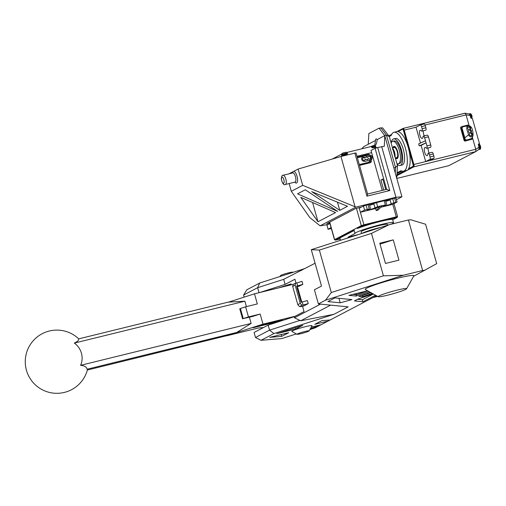 <?xml version="1.0" encoding="UTF-8"?>
<svg xmlns="http://www.w3.org/2000/svg" width="506" height="506" viewBox="0 0 506 506"><rect width="100%" height="100%" fill="white"/><g stroke="black" fill="none" stroke-linecap="round" stroke-linejoin="round"><path stroke-width="0.76" d="M245.606 306.807L240.394 308.483L243.241 318.59L248.452 316.914L245.606 306.807L257.32 303.935L254.48 293.828L293.398 284.264M248.452 316.914L260.166 314.043L252.589 316.465L243.241 318.59M295.118 316.256L263.006 324.144L260.166 314.043M242.602 318.919L239.762 308.812L240.394 308.483M87.361 370.031L226.207 335.82L236.631 332.48L87.108 369.216A25.009 9.317 157.1 0 0 80.587 365.319A17.47 16.186 62.4 0 0 74.338 343.087A25.009 5.345 -8.9 0 0 78.588 338.893L228.111 302.158L244.879 301.19L246.403 306.617M78.715 338.862A31.606 31.606 0 0 0 42.213 333.701A31.606 31.606 0 0 0 37.242 386.476A31.606 31.606 0 0 0 87.481 369.57A27.375 2.29 164.3 0 0 87.108 369.216M249.395 317.249L251.134 323.423L236.631 332.48M251.134 323.423L80.587 365.319M74.338 343.087L244.879 301.19M254.48 293.828L228.567 302.133M237.928 331.67L238.06 332.145L226.429 335.75M263.43 327.559L258.61 327.958L226.517 335.845M238.06 332.145L263.006 324.144M263.575 324.397L282.272 319.805L272.797 322.91L253.145 327.736L263.575 324.397M272.797 322.91L272.595 322.183M309.141 330.892L312.057 325.744A10.537 0.879 164.3 0 0 304.011 327.034A10.537 0.879 164.3 0 0 292.411 330.848A10.537 0.879 164.3 0 0 291.842 331.424L297.016 334.302A6.319 0.531 -15.7 0 1 297.357 333.96A6.319 0.531 -15.7 0 1 304.315 331.67A6.319 0.531 -15.7 0 1 309.141 330.892A6.319 0.531 -15.7 0 1 303.208 333.062A6.319 0.531 -15.7 0 1 297.016 334.302M376.616 147.828L376.009 147.094L372.277 147.904L371.119 146.512L347.318 152.357L347.445 154.001L341.594 155.88L341.752 154.191M346.825 152.768L347.344 152.527M371.638 152.673L356.97 156.272M367.267 159.694A1.581 1.461 -117.6 0 0 367.596 159.181L368.298 158.814A0.424 0.392 -117.6 0 1 368.899 158.669A1.581 1.461 -117.6 0 0 371.062 156.778A1.581 1.461 -117.6 0 0 368.381 156.803A0.424 0.392 -117.6 0 1 367.773 156.955L367.071 157.322A0.424 0.392 -117.6 0 0 367.501 157.372L368.204 157.005M368.71 156.297A1.581 1.461 -117.6 0 1 370.12 158.992M365.857 156.999A1.581 1.461 -117.6 0 1 367.071 157.322M364.409 160.396A1.581 1.461 -117.6 0 0 364.744 159.883L365.446 159.516A1.581 1.461 -117.6 0 1 362.758 159.542A1.581 1.461 -117.6 0 1 364.921 157.657A0.424 0.392 -117.6 0 0 365.522 157.505A1.581 1.461 -117.6 0 1 367.773 156.955M370.474 159.985L371.942 158.852C372.561 156.392 371.632 155.076 369.146 154.912C366.591 156.05 361.018 155.228 361.701 159.535C363.523 163.324 367.685 160.149 370.474 159.985L368.602 162.299L359.311 164.583M368.298 158.814A1.581 1.461 -117.6 0 1 366.047 159.365A0.424 0.392 -117.6 0 0 365.617 159.314L364.915 159.687A0.424 0.392 -117.6 0 0 364.744 159.883M365.345 157.708L364.643 158.074A0.424 0.392 -117.6 0 1 364.219 158.024A1.581 1.461 -117.6 0 0 362.998 157.695M367.596 159.181A0.424 0.392 -117.6 0 1 367.773 158.985L368.476 158.612M357.375 157.708L369.431 154.969M371.942 158.852L370.67 161.629L368.602 162.299M357.204 157.1L368.324 154.368A1.056 0.974 -117.6 0 1 369.443 154.874M359.475 165.184L369.892 162.824A1.056 0.974 -117.6 0 0 370.101 162.749L370.803 162.375A1.056 0.974 -117.6 0 0 371.265 161.212L371.107 160.642M369.892 162.824L359.532 165.367M382.441 205.487L378.09 210.079L376.186 210.547L380.537 205.955L385.572 205.044A4.212 0.354 -15.7 0 0 383.415 205.974A4.212 0.354 -15.7 0 0 387.564 205.177A4.212 0.354 -15.7 0 0 391.53 203.697A4.212 0.354 -15.7 0 0 391.246 203.646L397.09 202.008L392.751 204.316L380.752 207.264M375.616 208.529L380.537 205.955L375.066 207.624A4.212 0.354 164.3 0 1 375.344 207.669A4.212 0.354 164.3 0 1 371.385 209.149A4.212 0.354 164.3 0 1 367.236 209.952A4.212 0.354 164.3 0 1 369.386 209.016L364.605 210.06L363.466 206.018L359.254 208.225L360.392 212.267L375.616 208.529L376.186 210.547M392.751 204.316L396.274 216.853L363.915 224.803L360.392 212.267L364.605 210.06M390.942 224.272A20.019 1.676 164.3 0 0 393.504 222.653A20.019 1.676 164.3 0 0 373.782 226.454A20.019 1.676 164.3 0 0 354.959 233.487L354.111 230.451A20.019 1.676 -15.7 0 1 354.206 230.211L335.269 240.148L335.098 239.54L354.036 229.604A20.019 1.676 -15.7 0 1 355.123 228.87L334.618 239.61L329.703 222.128M335.136 239.661L334.618 239.61M356.439 208.314L361.309 225.638L363.915 224.803M361.309 225.638L355.123 228.87A20.019 1.676 -15.7 0 1 357.362 227.858L357.533 228.465A20.019 1.676 -15.7 0 1 380.05 221.539L363.871 225.518L357.533 228.465M341.461 154.235L332.252 159.055M397.039 216.979L397.602 216.65L396.274 216.853M357.362 227.858L363.7 224.911L396.065 216.96L396.995 216.821L397.159 217.428L380.05 221.539A20.019 1.676 -15.7 0 1 392.65 219.617L393.504 222.653M392.7 219.787L397.159 217.428M335.269 240.148L339.969 239.079M354.206 230.211L354.036 229.604M354.959 233.487A20.019 1.676 164.3 0 0 354.991 233.538L348.261 237.061L358.944 234.398M340.329 240.369L339.823 238.003L354.124 230.515M361.55 233.563L361.05 231.773A13.694 1.145 -15.7 0 1 361.86 231.109A13.694 1.145 -15.7 0 1 376.401 226.29A13.694 1.145 -15.7 0 1 387.419 224.36L387.653 225.195M349.646 237.377L350.316 237.162M353.175 236.251L348.893 237.301L348.779 236.897M348.261 237.061L348.375 237.466L346.793 238.294M348.375 237.466L348.893 237.301M381.227 227.257A13.694 1.145 164.3 0 0 362.429 233.127A13.694 1.145 164.3 0 0 361.872 233.462M364.276 232.69A11.587 0.968 -15.7 0 1 364.333 232.659A11.587 0.968 -15.7 0 1 378.823 228.029M331.088 227.605L328.078 229.186L326.946 225.138L328.078 229.186M331.36 228.573L327.958 229.288M326.946 225.138L329.95 223.563M363.466 206.018L366.072 205.183L367.211 209.225M369.14 208.75L368.001 204.709L366.072 205.183M368.001 204.709L369.329 204.506L370.468 208.548M373.877 203.874A4.212 0.354 -15.7 0 1 369.551 205.297M374.921 207.599L373.789 203.557L376.515 202.615L384.187 200.737L385.319 204.778M397.09 202.008L395.958 197.966L394.629 198.169L395.768 202.21M393.832 202.685L392.7 198.643L394.629 198.169M386.647 204.576L385.509 200.534L384.187 200.737M385.73 201.318A4.212 0.354 164.3 0 0 390.056 199.902M392.7 198.643L389.968 199.579L391.106 203.621M475.748 151.585L478.948 149.384L479.043 147.138L478.303 144.52L479.486 143.698L472.383 118.423L470.89 118.151L470.156 115.532L469.144 113.932L465.122 113.224L466.07 114.811L470.156 115.532M448.835 165.664L475.71 151.617L475.792 149.378L472.357 137.183M469.106 125.621L466.07 114.811M403.092 128.423L465.122 113.224M470.719 133.23L471.421 132.863A0.424 0.392 -117.6 0 1 471.244 132.224L470.542 132.591A0.424 0.392 -117.6 0 0 470.719 133.23A1.581 1.461 -117.6 0 1 471.238 135.804M471.421 132.863A1.581 1.461 -117.6 0 1 471.617 135.671A1.581 1.461 -117.6 0 1 469.669 133.293A0.424 0.392 -117.6 0 0 469.492 132.654A1.581 1.461 -117.6 0 1 468.815 130.257A0.424 0.392 -117.6 0 0 468.638 129.625A1.581 1.461 -117.6 0 1 468.442 126.81A1.581 1.461 -117.6 0 1 470.39 129.188L469.688 129.561A0.424 0.392 -117.6 0 0 469.865 130.2A1.581 1.461 -117.6 0 1 470.542 132.591M469.865 130.2L470.567 129.827A1.581 1.461 -117.6 0 1 471.244 132.224M468.499 134.862C469.676 137.075 471.149 137.417 472.914 135.893C473.331 132.787 472.572 125.874 468.518 125.671C464.793 127.177 468.151 131.921 468.499 134.862L464.793 137.815L462.421 129.384C460.65 125.798 466.089 126.753 468.044 125.722L468.176 125.747M470.567 129.827A0.424 0.392 -117.6 0 1 470.39 129.188M468.12 127.044A1.581 1.461 -117.6 0 1 469.688 129.561M473.059 135.646L471.788 138.448C469.593 138.726 465.039 141.952 464.793 137.815M472.224 137.474L472.383 138.024A1.056 0.974 -117.6 0 1 471.712 139.27L465.299 141.041A1.056 0.974 -117.6 0 1 464.065 140.263L460.656 128.138A1.056 0.974 -117.6 0 1 461.118 126.968L461.82 126.601A1.056 0.974 -117.6 0 1 462.022 126.525L467.734 125.121A1.056 0.974 -117.6 0 1 468.853 125.621M471.915 139.194L471.212 139.561A1.056 0.974 -117.6 0 1 471.01 139.637M465.299 141.041L471.712 139.27M460.656 128.138L461.358 127.765A1.056 0.974 -117.6 0 1 461.82 126.601M461.358 127.765L464.767 139.896L464.065 140.263M466.001 140.674A1.056 0.974 -117.6 0 1 464.767 139.896M392.979 147.841A6.319 2.321 76.2 0 1 393.807 146.468A6.319 2.321 76.2 0 1 394.003 146.398A6.319 2.321 76.2 0 1 397.76 151.983A6.319 2.321 76.2 0 1 397.02 158.675A6.319 2.321 76.2 0 1 395.445 157.866M397.077 131.535L402.959 128.461A2.106 0.772 76.2 0 1 403.023 128.435A2.106 0.772 76.2 0 1 404.224 130.112L413.889 164.475L425.691 161.578L429.904 159.371L433.712 158.435L429.499 160.642L425.691 161.578L421.144 145.405L419.24 145.873L418.671 143.849L425.489 140.807L424.629 137.752A2.106 0.772 -103.8 0 0 423.427 136.07A2.106 0.772 -103.8 0 0 423.035 136.854A4.212 1.543 -103.8 0 1 422.257 138.423A4.212 1.543 -103.8 0 1 419.752 134.704A4.212 1.543 -103.8 0 1 420.246 130.238A4.212 1.543 -103.8 0 1 421.346 130.826A2.106 0.772 -103.8 0 0 421.89 131.124A2.106 0.772 -103.8 0 0 422.093 128.707L421.517 126.658A2.106 0.772 -103.8 0 0 420.309 124.982A2.106 0.772 -103.8 0 0 420.246 125.007L416.027 127.215L420.48 143.046M396.906 175.683L407.57 170.105A20.019 7.343 76.2 0 1 406.95 170.339L403.522 171.18A20.019 7.343 -103.8 0 0 405.875 149.991A20.019 7.343 -103.8 0 0 393.972 132.3A20.019 7.343 -103.8 0 0 391.125 135.557L389.266 136.531M404.768 170.876L396.944 174.968M391.644 134.381L388.766 135.886M408.494 168.764L413.01 166.398A1.474 0.544 -103.8 0 0 413.105 164.728L408.272 147.543A20.019 7.343 76.2 0 1 408.494 168.764L409.063 168.625A20.019 7.343 76.2 0 1 407.57 170.105L413.75 166.866L475.621 151.667M413.889 164.475A2.106 0.772 76.2 0 1 413.75 166.866M402.649 129.182L403.124 129.068A1.474 0.544 76.2 0 1 403.174 129.049A1.474 0.544 76.2 0 1 404.016 130.225L413.674 164.589A1.474 0.544 76.2 0 1 413.579 166.259L409.063 168.625M408.272 147.543L403.446 130.365A1.474 0.544 -103.8 0 0 402.599 129.188A1.474 0.544 -103.8 0 0 402.555 129.207L398.039 131.573A20.019 7.343 76.2 0 1 408.272 147.543M393.972 132.3L397.4 131.459A20.019 7.343 76.2 0 1 398.374 131.396M397.065 172.793L401.011 170.731A20.019 7.343 -103.8 0 0 403.522 171.18M401.84 171.091L397.02 173.609M391.302 135.096L389.063 136.272M396.957 174.804L404.193 171.015M393.573 138.91L395.477 138.442A13.694 5.022 76.2 0 1 403.624 150.541A13.694 5.022 76.2 0 1 402.017 165.038L400.113 165.506A13.694 5.022 -103.8 0 0 401.72 151.009A13.694 5.022 -103.8 0 0 393.573 138.91A13.694 5.022 -103.8 0 0 393.149 139.068A13.694 5.022 -103.8 0 0 391.176 142.964M397.071 164.165A13.694 5.022 -103.8 0 0 400.113 165.506M392.745 141.282L394.079 140.953A11.587 4.25 76.2 0 1 400.973 151.193A11.587 4.25 76.2 0 1 399.607 163.463L398.273 163.792A11.587 4.25 -103.8 0 0 399.639 151.522A11.587 4.25 -103.8 0 0 392.745 141.282A11.587 4.25 -103.8 0 0 392.384 141.414A11.587 4.25 -103.8 0 0 391.138 143.059M396.9 163.571A11.587 4.25 -103.8 0 0 398.273 163.792M420.378 124.976L424.053 124.071A2.106 0.772 76.2 0 1 424.117 124.046A2.106 0.772 76.2 0 1 425.325 125.722L421.517 126.658M422.093 128.707L425.9 127.771L425.325 125.722M425.9 127.771A2.106 0.772 76.2 0 1 425.698 130.187L421.89 131.124M424.306 135.855A4.212 1.543 76.2 0 1 423.288 130.782M423.427 136.07L427.235 135.134A2.106 0.772 76.2 0 1 428.437 136.816L430.726 144.956L426.919 145.892A2.106 0.772 76.2 0 1 426.722 148.309A2.106 0.772 76.2 0 1 426.172 148.011A4.212 1.543 76.2 0 0 425.078 147.423A4.212 1.543 76.2 0 0 424.585 151.882A4.212 1.543 76.2 0 0 427.089 155.608A4.212 1.543 76.2 0 0 427.867 154.039A2.106 0.772 76.2 0 1 428.253 153.255A2.106 0.772 76.2 0 1 429.461 154.931L430.037 156.98A2.106 0.772 76.2 0 1 429.904 159.371M425.489 140.807L426.058 142.831L419.24 145.873M426.919 145.892L426.058 142.831L421.144 145.405M433.712 158.435A2.106 0.772 -103.8 0 0 433.844 156.044L430.037 156.98M429.461 154.931L433.269 153.995L433.844 156.044M426.722 148.309L430.53 147.373A2.106 0.772 -103.8 0 0 430.726 144.956M428.114 147.961A4.212 1.543 -103.8 0 0 429.139 153.033M433.269 153.995A2.106 0.772 -103.8 0 0 432.061 152.319L428.253 153.255M394.313 154.355L394.781 153.622L394.149 153.78M394.781 153.622L394.022 153.331M394.459 155.791L394.971 154.975L394.37 154.785M394.901 156.607L395.015 156.227L394.478 156.19M395.034 156.923A5.686 2.087 -103.8 0 0 392.618 148.328M392.441 148.947L392.928 148.789L392.624 148.511M393.048 150.086L393.504 149.763L392.624 149.257M393.491 151.439L394.029 150.94L393.219 150.465M393.611 151.87L394.459 152.249L393.902 152.901M394.971 154.975L394.516 155.089M393.504 149.763L393.048 149.871M394.029 150.94L393.396 151.092M394.459 152.249L393.769 152.42M394.117 147.581A5.161 1.891 76.2 0 1 394.282 147.524A5.161 1.891 76.2 0 1 397.349 152.085A5.161 1.891 76.2 0 1 396.742 157.549L395.306 157.904M395.154 146.784A5.794 2.125 -103.8 0 0 394.699 146.765A5.794 2.125 -103.8 0 0 394.522 146.835A5.794 2.125 -103.8 0 0 393.997 147.423L393.902 147.613M396.362 157.644L396.54 157.764A5.794 2.125 -103.8 0 0 397.463 158.024A5.794 2.125 -103.8 0 0 397.855 157.796M425.034 270.312L422.63 270.514L408.424 219.977L410.828 219.781L425.603 224.24L436.684 263.658L413.63 276.282M376.477 295.732L330.209 319.956L321.803 320.659L314.776 324.333L328.103 321.057L321.076 324.738L311.26 327.148M330.083 319.969L328.103 321.057M320.93 324.776L314.928 327.958L309.887 329.57M293.265 284.334L292.683 286.428L295.143 285.144L295.725 283.05L293.265 284.334M292.683 286.428L297.8 304.644L299.52 306.592L301.981 305.301L300.26 303.353L297.8 304.644M300.26 303.353L295.143 285.144M296.895 287.212L302.847 284.41L296.579 286.099L301.127 302.272L307.395 300.577L308.243 303.613L302.974 306.37L299.52 306.592M301.81 302.227L297.851 288.161L297.503 288.344L297.18 287.193M301.981 305.301L308.243 303.613M297.73 286.029L296.87 282.974L301.987 281.355L302.847 284.41M302.278 302.202L303.126 305.232M296.87 282.974L295.725 283.05M320.481 304.138L294.486 317.749L294.201 316.737L304.036 311.588L302.575 306.396M305.131 268.465L259.717 283.018L246.833 289.767L243.582 295.049L257.63 287.693L283.689 279.337L315.093 263.246M283.689 279.337L285.112 284.391L259.648 292.557M296.01 283.031L294.941 279.249L285.112 284.391M296.326 333.922L281.81 338.571L261.039 340.304L273.923 333.555L333.865 314.34L300.678 320.804L294.486 317.749M300.678 320.804L330.608 305.137M338.931 298.306L340.19 302.803L351.929 299.59L334.928 297.914L327.907 301.589L340.19 302.803M398.943 260.147L385.477 263.455L379.778 243.184L393.244 239.876L398.943 260.147M393.244 239.876L380.044 244.107M297.503 288.344L297.882 288.268M259.717 283.018L257.63 287.693L259.04 292.708M243.582 295.049L244.164 297.13M373.352 293.992L362.366 299.748L357.584 299.28M254.094 332.442L255.511 337.496L269.559 330.146L268.142 325.092L254.094 332.442M300.185 320.33L269.559 330.146L273.923 333.555M294.201 316.737L268.142 325.092M298.078 271.804L301.861 270.172M287.769 285.65L291.114 283.891L278.686 287.876M283.822 286.617L283.727 286.263M375.496 295.188L362.928 301.772L354.428 300.931L357.938 299.09L373.112 293.859M362.928 301.772L362.366 299.748M295.738 329.008L276.706 333.688L302.765 325.333L295.738 329.008L295.371 327.705M281.69 336.363L269.679 337.363L288.717 332.689L281.69 336.363L281.178 334.542M261.039 340.304L255.511 337.496M333.865 314.34L348.141 306.864L318.388 303.929L314.409 289.78L321.506 286.067L311.279 249.679L319.368 250.084L371.486 233.374L383.421 275.827L331.297 292.531L325.484 300.216L403.402 275.239L383.421 275.827M318.97 325.839L310.456 328.571M370.379 292.341L358.811 296.326L362.517 296.693L372.207 293.353M370.847 292.601L362.872 295.352L361.916 295.257M362.517 296.693L362.758 294.966M367.565 290.773L348.931 295.352L356.123 296.061L356.471 294.72L352.929 294.372M356.123 296.061L369.057 291.601M367.704 290.849L356.471 294.72L356.154 293.581M319.368 250.084L331.297 292.531M422.63 270.514L403.402 275.239M325.484 300.216L318.388 303.929M371.486 233.374L389.196 224.702L311.279 249.679M408.424 219.977L389.196 224.702M294.663 182.192L295.491 182.786A6.002 2.201 -103.8 0 0 297.42 177.985A6.002 2.201 -103.8 0 0 293.67 171.376L293.164 171.642A6.002 2.201 -103.8 0 0 292.86 172.072L292.398 172.982M292.601 172.951A4.744 1.739 76.2 0 1 292.746 172.9A4.744 1.739 76.2 0 1 295.567 177.087A4.744 1.739 76.2 0 1 295.011 182.103L285.371 184.475A4.744 1.739 -103.8 0 0 285.517 184.418A4.744 1.739 -103.8 0 0 285.877 179.25A4.744 1.739 -103.8 0 0 283.107 175.266A4.744 1.739 -103.8 0 0 282.962 175.323M288.996 173.817L293.164 171.642M289.122 183.551L291.304 191.312L302.696 185.341L298.116 169.048L293.67 171.376M382.897 179.409L380.91 180.054L383.725 190.06M385.749 189.567L382.802 179.067L380.91 180.054M389.797 190.534L377.691 147.486L375.085 148.321L386.622 189.352L389.797 190.534L366.951 196.151L367.584 194.026L356.053 152.995L354.851 153.097L366.951 196.151M386.622 189.352L367.584 194.026M396.432 199.668L401.947 196.777L384.756 135.633L384.307 146.291L377.691 147.486M382.251 190.427L371.012 150.453L375.085 148.321M354.851 153.097L340.955 156.512L298.116 169.048M381.669 146.506L395.939 197.277L355.756 207.15L355.085 206.777L340.955 156.512M401.947 196.777L395.939 197.277M374.693 145.342L375.515 140.472L368.248 144.273L368.855 133.527L379.064 128.176L384.756 135.633L377.134 139.624C377.002 142.192 376.375 144.185 375.25 145.595M368.248 144.273L363.688 146.664L361.923 148.77M375.623 146.651L376.489 147.676M381.379 201.426L391.271 198.573L392.175 198.776M364.883 205.512L369.051 204.032L375.104 202.545L375.99 202.754M291.304 191.312L309.805 217.574L320.096 225.821L328.122 224.525M320.096 225.821L355.756 207.15M329.779 222.944L326.699 223.696L355.781 208.472L361.436 207.08M369.5 205.101L372.928 204.26M385.68 201.129L389.108 200.287M373.814 203.659L369.469 205M389.993 199.68L385.648 201.027M355.085 206.777L302.696 185.341M317.989 221.755L300.798 197.353L335.554 212.558L317.989 221.755L312.581 202.508M337.723 211.419L297.534 193.836L305.282 189.782L337.723 211.419M311.709 191.641L347.527 206.29L339.766 210.357L311.709 191.641M337.47 202.179L339.766 210.357M387.463 200.578L387.185 199.579M371.265 204.557L370.987 203.557M377.134 139.624A3.162 1.157 -103.8 0 0 376.116 138.916A3.162 1.157 -103.8 0 0 375.515 140.472M379.064 128.176L382.606 127.86L389.323 136.607L397.469 165.601L395.54 167.473L395.237 172.907M397.469 165.601L396.755 178.327M389.323 136.607L386.451 135.134L395.54 167.473L393.826 167.897M380.784 127.752L386.451 135.134L384.731 135.551M379.064 295.928A14.75 1.233 -15.7 0 1 395.306 290.583A14.75 1.233 -15.7 0 1 406.565 288.774A14.75 1.233 -15.7 0 1 392.719 293.841A14.75 1.233 -15.7 0 1 378.267 296.731A14.75 1.233 -15.7 0 1 379.064 295.928M406.565 288.774L413.851 275.896A25.287 2.119 164.3 0 0 394.553 278.996A25.287 2.119 164.3 0 0 366.705 288.154A25.287 2.119 164.3 0 0 365.338 289.533L378.267 296.731M292.961 272.367L292.639 272.184A6.319 0.531 164.3 0 0 286.447 273.423A6.319 0.531 164.3 0 0 280.514 275.593L279.989 276.523M373.011 297.547L377.678 296.402L373.042 297.534M345.054 155.5L344.978 154.608M374.744 147.297L375.484 148.195M342.505 155.399L342.568 156.114M364.921 157.657L364.219 158.024M359.254 208.225L359.096 207.656M396.065 216.96L396.236 217.567M363.7 224.911L363.871 225.518M361.879 225.499L362.049 226.1M335.187 239.471L335.358 240.078M340.475 240.318L339.823 238.003M376.515 202.615L377.653 206.663M371.429 146.917L375.477 145.975C375.104 145.222 374.383 145.083 373.314 145.557L370.481 146.664M375.477 145.975L375.591 146.379L371.714 147.265M341.942 154.305L341.784 154.438C341.474 153.558 342.467 152.939 344.763 152.578C345.826 152.097 346.547 152.236 346.926 152.989L341.942 154.305M341.784 154.438L341.898 154.836L347.04 153.394L346.901 154.134M479.043 147.138L475.792 149.378M404.224 130.112L416.027 127.215M475.754 149.276L429.499 160.642M425.059 124.995L466.096 114.913M448.93 165.639L396.793 178.447L448.885 165.658M413.674 164.589L413.105 164.728M413.579 166.259L413.01 166.398M404.016 130.225L403.446 130.365M428.437 136.816L424.629 137.752M394.838 154.842A6.072 2.226 -103.8 0 0 394.712 153.944M394.914 156.171A6.072 2.226 -103.8 0 0 394.882 155.336M393.232 149.479A6.072 2.226 -103.8 0 0 392.846 148.827M393.788 150.668A6.072 2.226 -103.8 0 0 393.44 149.884M394.256 152.009A6.072 2.226 -103.8 0 0 393.972 151.136M394.617 153.432A6.072 2.226 -103.8 0 0 394.402 152.515M394.016 152.869A6.319 2.321 76.2 0 1 394.117 153.312M393.586 151.421A6.319 2.321 76.2 0 1 393.725 151.838M478.79 144.14A2.669 0.98 76.2 0 1 480.004 146.215A2.669 0.98 76.2 0 1 479.833 149.245A2.669 0.98 76.2 0 1 479.751 149.276C480.542 149.593 480.801 148.549 480.529 146.133C479.65 144.248 478.967 143.565 478.474 144.09M478.942 149.384L479.365 149.365A2.669 0.98 -103.8 0 0 479.454 149.333A2.669 0.98 -103.8 0 0 479.618 146.31A2.669 0.98 -103.8 0 0 478.549 144.324M471.662 118.322A2.669 0.98 -103.8 0 0 471.478 115.893A2.669 0.98 -103.8 0 0 469.954 113.768A2.669 0.98 -103.8 0 0 469.872 113.799M469.486 113.894A2.669 0.98 76.2 0 1 469.574 113.863A2.669 0.98 76.2 0 1 471.099 115.988A2.669 0.98 76.2 0 1 471.314 118.252M283.664 183.254A3.162 1.157 76.2 0 1 281.475 179.181A3.162 1.157 76.2 0 1 283.297 178.226A3.162 1.157 76.2 0 1 283.664 183.254M369.146 154.912L368.684 155.026M329.564 222.197L334.491 239.711M393.959 203.684L397.602 216.65M375.591 146.379L375.446 147.138M346.926 152.989L347.04 153.394M342.461 155.424L341.898 154.836M468.518 125.671L467.936 125.886M464.906 113.23L403.023 128.435M478.948 149.384L475.71 151.617M403.174 129.049L402.599 129.188M424.117 124.046L420.309 124.982M394.282 147.524L392.511 147.954M395.028 146.689L394.699 146.765M397.792 157.942L397.463 158.024M479.365 149.365L479.751 149.276M469.277 113.983L469.954 113.768C470.441 113.249 471.13 113.926 472.009 115.811L471.965 118.372M292.746 172.9L283.107 175.266C282.12 174.931 281.526 176.202 281.336 179.086C282.474 183.678 283.822 185.474 285.371 184.475"/></g></svg>
